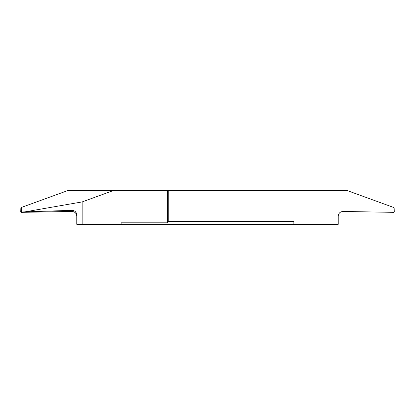 <?xml version="1.0" encoding="UTF-8"?>
<svg xmlns="http://www.w3.org/2000/svg" width="415" height="415" viewBox="0 0 415 415"><rect width="100%" height="100%" fill="white"/><g stroke="black" fill="none" stroke-linecap="round" stroke-linejoin="round"><path stroke-width="0.62" d="M293.872 224.308L338.23 224.308L338.23 216.132C338.536 213.279 340.124 211.723 342.977 211.458L393.498 212.34L394.25 211.686L394.157 208.169L393.664 207.469L347.563 190.693L168.749 190.693L168.749 221.392L293.872 221.392L293.872 224.308L121.128 224.308L121.128 222.814L167.349 222.814L168.749 221.413M21.865 211.972L21.502 212.34L20.75 211.686L21.02 211.313L21.865 211.972L72.023 210.327C74.876 210.545 76.464 212.081 76.77 214.929L76.77 224.308L121.128 224.308M76.77 216.132C76.464 213.279 74.876 211.723 72.023 211.458L72.023 210.327M21.502 212.34L72.023 211.458M21.02 211.313L20.843 208.169L20.75 211.686M20.859 209.668L20.76 211.577M20.843 208.169L21.336 207.469L21.393 211.852M21.336 207.469L67.438 190.693L112.979 190.693L82.149 201.913L25.185 211.832M112.979 190.693L168.749 190.693M82.149 224.308L82.149 201.913M167.349 190.693L167.349 222.814"/></g></svg>
